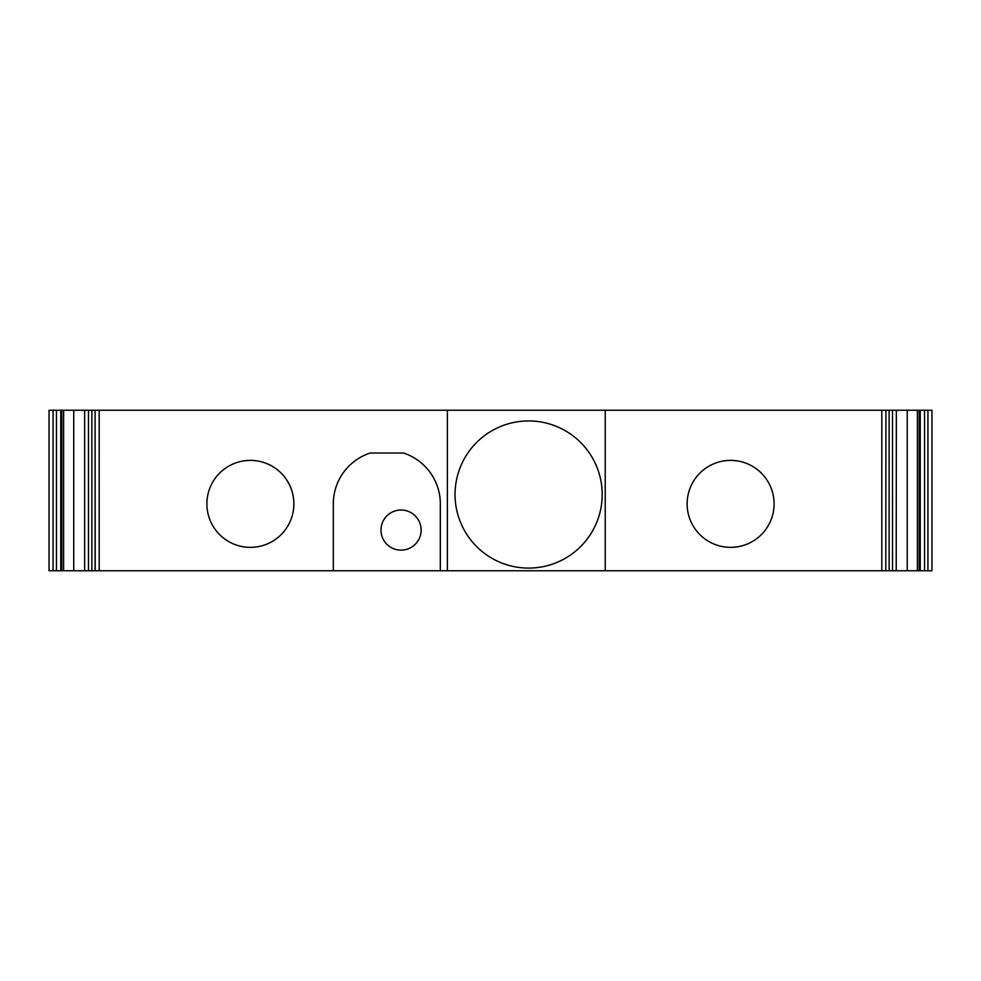 <?xml version="1.0" encoding="UTF-8"?>
<svg xmlns="http://www.w3.org/2000/svg" width="981" height="981" viewBox="0 0 981 981"><rect width="100%" height="100%" fill="white"/><g stroke="black" fill="none" stroke-linecap="round" stroke-linejoin="round"><path stroke-width="1.47" d="M774.095 503.878A43.471 43.471 0 0 0 708.883 466.22A43.471 43.471 0 0 0 708.883 541.524A43.471 43.471 0 0 0 774.095 503.878M293.859 503.878A43.471 43.471 0 0 0 228.634 466.22A43.471 43.471 0 0 0 228.634 541.524A43.471 43.471 0 0 0 293.859 503.878M602.199 494.51A73.575 73.575 0 0 1 461.573 524.81A73.575 73.575 0 0 1 513.124 422.59A73.575 73.575 0 0 1 602.199 494.51M401.83 510.034A20.061 20.061 0 0 0 381.008 529.323A20.061 20.061 0 0 0 400.297 550.133A20.061 20.061 0 0 0 421.107 530.844A20.061 20.061 0 0 0 401.83 510.034A20.061 20.061 0 0 0 381.008 529.323A20.061 20.061 0 0 0 400.297 550.133A20.061 20.061 0 0 0 421.107 530.844A20.061 20.061 0 0 0 401.83 510.034M927.928 410.242L927.928 570.758L931.95 570.758L931.95 410.242L881.821 410.242L881.821 570.758L605.24 570.758L605.24 410.242L447.385 410.242L447.385 570.758L333.319 570.758L333.319 503.878A53.514 53.514 0 0 1 370.119 453.038L403.534 453.038A53.514 53.514 0 0 1 440.334 503.878L440.334 570.758M881.821 410.242L605.24 410.242M99.179 410.242L95.083 410.242L95.206 570.758L99.179 570.758L99.179 410.242L447.385 410.242M95.083 410.242L84.648 410.242L84.648 570.758L95.083 570.758L95.083 410.242M73.747 570.758L84.648 570.758L84.648 410.242L73.747 410.242L73.747 570.758L49.05 570.758L49.05 410.242L53.072 410.242L53.072 570.758M53.072 410.242L73.747 410.242M333.319 570.758L99.179 570.758M927.928 570.758L896.217 570.758L896.352 410.242L896.217 570.758L885.794 570.758L885.917 410.242L885.794 570.758L881.821 570.758M447.385 570.758L605.24 570.758M91.871 410.242L91.871 570.758M88.498 410.242L88.498 570.758M63.618 410.242L63.618 570.758M61.803 410.242L61.803 570.758M60.773 410.242L60.773 570.758M56.444 410.242L56.444 570.758M924.556 410.242L924.556 570.758M920.227 410.242L920.227 570.758M919.197 410.242L919.197 570.758M917.382 410.242L917.382 570.758M892.502 410.242L892.502 570.758M889.129 410.242L889.129 570.758M907.253 410.242L907.253 570.758"/></g></svg>
